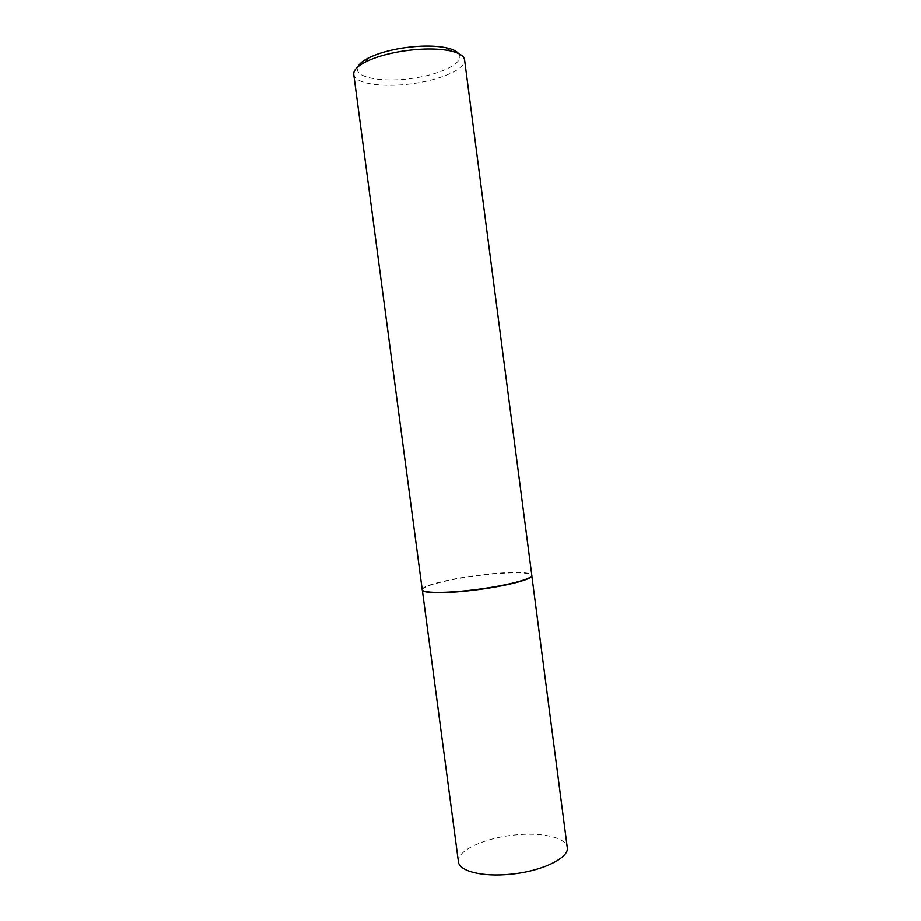 <?xml version="1.0" encoding="UTF-8"?>
<svg xmlns="http://www.w3.org/2000/svg" width="921" height="921" viewBox="0 0 921 921"><rect width="100%" height="100%" fill="white"/><g stroke="black" fill="none" stroke-linecap="round" stroke-linejoin="round"><path stroke-width="0.69" stroke-dasharray="4.61 3.45" d="M422.325 589.981L422.325 589.728C422.474 585.721 451.221 578.791 480.635 575.314C506.941 572.068 530.6 571.918 531.739 575.326L531.808 575.567M458.439 861.768C456.482 850.693 484.791 837.811 514.793 835.002C541.652 832.066 566.3 837.454 567.267 847.447M422.232 589.682L422.232 589.428C422.382 585.422 451.152 578.492 480.589 575.015C506.93 571.768 530.611 571.607 531.751 575.015L531.82 575.257M458.612 53.568C465.715 61.811 443.197 73.715 414.864 77.94C383.666 83.155 352.559 77.721 357.924 66.819M353.768 74.44C354.585 84.214 385.646 88.094 415.889 83.132C443.059 79.022 466.049 68.476 464.587 59.853"/><path stroke-width="1.38" d="M531.808 575.567C533.282 579.228 504.72 586.573 473.072 590.28C445.004 593.723 422.129 593.423 422.325 589.981L458.439 861.768C459.026 871.139 482.535 877.206 510.487 874.236C542.043 871.358 569.615 857.796 567.267 847.447L531.808 575.567M531.82 575.257C533.305 578.906 504.708 586.251 473.026 589.97C444.924 593.412 422.025 593.112 422.232 589.682L353.768 74.44C353.342 70.445 357.21 66.3 365.384 62.006C374.766 57.298 386.981 53.706 402.04 51.219C421.058 48.376 437.095 48.249 450.15 50.839C459.165 52.877 463.977 55.882 464.587 59.853L531.82 575.257M357.924 66.819C359.213 63.917 362.655 61.005 368.25 58.092C376.908 53.729 388.167 50.402 402.04 48.111C419.539 45.486 434.309 45.382 446.374 47.8C452.533 49.17 456.609 51.092 458.612 53.568M446.374 47.8L450.15 50.839M368.25 58.092L365.384 62.006"/></g></svg>
